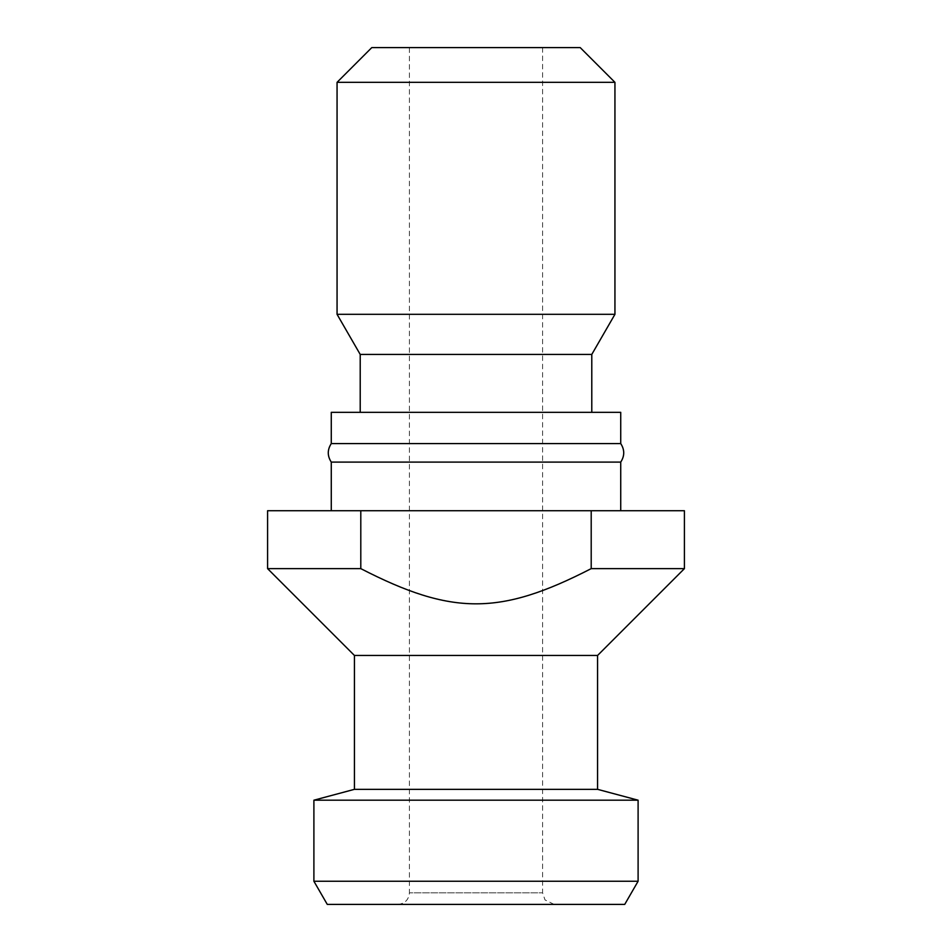 <?xml version="1.0" encoding="UTF-8"?>
<svg xmlns="http://www.w3.org/2000/svg" width="952" height="952" viewBox="0 0 952 952"><rect width="100%" height="100%" fill="white"/><g stroke="black" fill="none" stroke-linecap="round" stroke-linejoin="round"><path stroke-width="0.71" stroke-dasharray="4.76 3.57" d="M409.419 47.6L542.58 47.6L409.419 47.6L409.419 892.821L542.58 892.821L409.419 892.821C408.741 899.854 404.874 903.71 397.841 904.4L554.159 904.4L397.841 904.4M624.726 904.4L327.274 904.4M360.796 568.63C452.01 615.563 499.99 615.563 591.204 568.63L591.204 510.736L360.796 510.736L360.796 568.63L267.583 568.63M597.57 655.464L354.43 655.464M684.417 568.63L591.204 568.63M684.417 510.736L591.204 510.736M360.796 510.736L267.583 510.736M331.272 510.736L620.728 510.736L331.272 510.736M638.102 881.243L313.898 881.243M638.102 800.192L313.898 800.192M597.57 789.339L354.43 789.339M620.728 462.101L331.272 462.101M620.728 443.584L331.272 443.584M620.728 412.323L331.272 412.323M360.213 412.323L591.787 412.323L360.213 412.323M591.787 354.43L360.213 354.43M614.944 314.315L337.056 314.315M614.944 82.336L337.056 82.336M580.208 47.6L371.792 47.6M542.58 47.6L542.58 892.821L545.008 899.914L554.159 904.4"/><path stroke-width="1.43" d="M313.898 881.243L327.274 904.4L624.726 904.4L638.102 881.243L638.102 800.192L313.898 800.192L313.898 881.243L638.102 881.243M638.102 800.192L597.57 789.339L354.43 789.339L354.43 655.464L597.57 655.464L684.417 568.63L684.417 510.736L591.204 510.736L591.204 568.63L684.417 568.63M354.43 655.464L267.583 568.63L360.796 568.63L360.796 510.736L591.204 510.736M591.204 568.63C499.99 615.563 452.01 615.563 360.796 568.63M267.583 568.63L267.583 510.736L360.796 510.736M354.43 789.339L313.898 800.192M331.272 510.736L331.272 462.101L620.728 462.101L620.728 510.736M331.272 462.101C327.274 455.937 327.274 449.76 331.272 443.584L620.728 443.584C624.726 449.76 624.726 455.937 620.728 462.101M331.272 443.584L331.272 412.323L620.728 412.323L620.728 443.584M360.213 412.323L360.213 354.43L591.787 354.43L614.944 314.315L614.944 82.336L337.056 82.336L337.056 314.315L614.944 314.315M360.213 354.43L337.056 314.315M337.056 82.336L371.792 47.6L580.208 47.6L614.944 82.336M597.57 789.339L597.57 655.464M591.787 412.323L591.787 354.43"/></g></svg>
